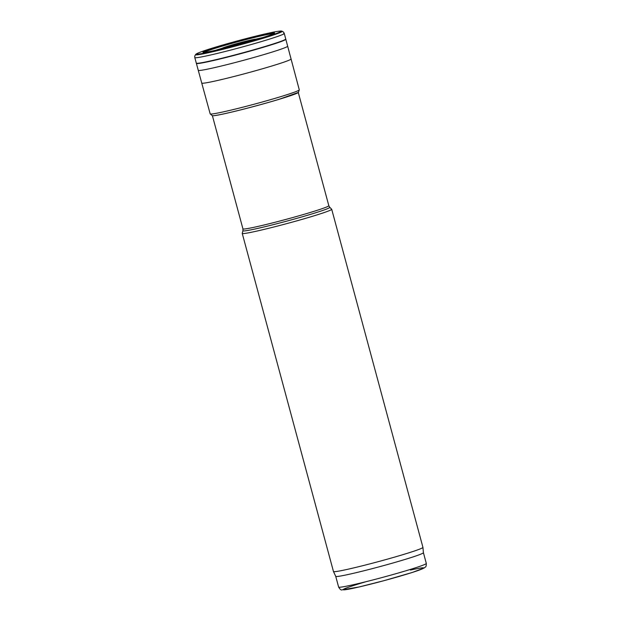 <?xml version="1.0" encoding="UTF-8"?>
<svg xmlns="http://www.w3.org/2000/svg" width="621" height="621" viewBox="0 0 621 621"><rect width="100%" height="100%" fill="white"/><g stroke="black" fill="none" stroke-linecap="round" stroke-linejoin="round"><path stroke-width="0.93" d="M242.237 233.349A46.334 2.15 -15.1 0 0 242.237 233.403A46.334 2.15 -15.1 0 0 287.531 223.413A46.334 2.15 -15.1 0 0 331.707 209.261A46.334 2.15 -15.1 0 0 331.676 209.215L329.751 207.305A44.976 2.088 -15.1 0 1 286.902 221.084A44.976 2.088 -15.1 0 1 242.935 230.725L242.237 233.349M242.237 233.403L333.469 571.522A46.334 2.15 -15.1 0 0 333.477 571.537A46.334 2.15 -15.1 0 0 378.763 561.524A46.334 2.15 -15.1 0 0 422.94 547.396A46.334 2.15 -15.1 0 0 422.94 547.38L331.707 209.261M338.624 587.07C339.998 589.321 341.076 590.268 341.884 589.903L359.132 586.961L384.065 580.651L412.328 572.446L424.368 567.889C425.47 566.585 426.247 567.726 426.301 563.418A45.411 2.104 -15.1 0 1 383.01 577.282A45.411 2.104 -15.1 0 1 338.624 587.07L335.736 576.358A45.411 2.104 -15.1 0 0 335.736 576.366A45.411 2.104 -15.1 0 0 380.122 566.554A45.411 2.104 -15.1 0 0 423.413 552.706A45.411 2.104 -15.1 0 0 423.406 552.69L422.94 547.396M283.774 33.278A46.334 2.15 164.9 0 1 284.263 33.441L283.564 32.145L282.05 31.197A44.906 2.08 164.9 0 1 282.05 31.197A44.906 2.08 164.9 0 1 258.142 39.76A44.906 2.08 164.9 0 1 209.719 52.459A44.906 2.08 164.9 0 1 195.584 54.532A44.906 2.08 164.9 0 1 195.592 54.524L196.228 53.996C199.457 51.76 220.602 45.364 242.539 39.542L270.57 32.711C276.756 31.283 282.19 30.825 281.22 31.058A44.417 2.057 164.9 0 1 258.996 39.239A44.417 2.057 164.9 0 1 209.983 52.133A44.417 2.057 164.9 0 1 196.228 53.996M210.185 113.868A46.14 2.142 164.9 0 0 224.794 111.547A46.14 2.142 164.9 0 0 273.023 98.949A46.14 2.142 164.9 0 0 299.275 89.828L298.367 92.498A44.759 2.073 164.9 0 1 271.191 101.634A44.759 2.073 164.9 0 1 226.254 113.325A44.759 2.073 164.9 0 1 212.32 115.708L210.185 113.868L201.74 83.074L194.8 57.582L194.746 56.107L195.584 54.532M229.312 46.948A11.815 0.551 164.9 0 1 228.054 47.134A11.815 0.551 164.9 0 1 238.984 43.486A11.815 0.551 164.9 0 1 250.263 41.141A11.815 0.551 164.9 0 1 249.083 41.607M205.916 52.234A36.375 1.684 164.9 0 1 203.789 52.335A36.375 1.684 164.9 0 1 238.348 41.141A36.375 1.684 164.9 0 1 273.853 33.433A36.375 1.684 164.9 0 1 271.967 34.411M214.734 50.472A37.05 1.716 164.9 0 1 205.621 52.273A37.05 1.716 164.9 0 1 238.317 41.025A37.05 1.716 164.9 0 1 272.239 34.302A37.05 1.716 164.9 0 1 214.734 50.472M366.157 581.66A41.7 1.933 -15.1 0 0 349.607 589.011A41.7 1.933 -15.1 0 0 409.48 573.33A41.7 1.933 -15.1 0 0 410.481 570.055M212.405 115.731L242.935 228.87A44.479 2.065 -15.1 0 0 286.413 219.275A44.479 2.065 -15.1 0 0 328.82 205.691L298.297 92.552M210.465 51.815A43.61 2.026 164.9 0 1 225.897 44.114A43.61 2.026 164.9 0 1 279.908 32.013A43.61 2.026 164.9 0 1 210.465 51.815M299.275 89.828L284.263 33.441A46.334 2.15 164.9 0 1 257.932 42.593A46.334 2.15 164.9 0 1 209.471 55.253A46.334 2.15 164.9 0 1 194.8 57.582M285.753 39.007A46.319 2.15 164.9 0 1 259.399 48.159A46.319 2.15 164.9 0 1 210.977 60.811A46.319 2.15 164.9 0 1 196.306 63.14M285.823 39.27A46.319 2.15 164.9 0 1 259.469 48.422A46.319 2.15 164.9 0 1 211.055 61.075A46.319 2.15 164.9 0 1 196.383 63.404M287.67 46.179A46.303 2.15 164.9 0 1 261.325 55.331A46.303 2.15 164.9 0 1 212.925 67.984A46.303 2.15 164.9 0 1 198.262 70.305M291.086 58.964A46.272 2.142 164.9 0 1 264.763 68.108A46.272 2.142 164.9 0 1 216.395 80.746A46.272 2.142 164.9 0 1 201.74 83.074M229.917 46.792A9.889 0.458 164.9 0 1 239.108 43.944A9.889 0.458 164.9 0 1 248.478 41.786M224.111 48.252A17.66 0.823 164.9 0 1 238.86 43.028A17.66 0.823 164.9 0 1 254.237 40.124M215.634 50.27A34.551 1.599 164.9 0 1 222 48.306M256.093 39.107A34.551 1.599 164.9 0 1 262.574 37.602M204.309 52.381A35.909 1.669 164.9 0 1 238.472 41.576A35.909 1.669 164.9 0 1 273.434 33.728M242.935 228.87L242.935 230.725M328.82 205.691L329.751 207.305M335.736 576.366L333.477 571.537M426.301 563.418L423.413 552.698M282.043 31.197L281.22 31.058M298.46 92.389L278.845 99.399C263.009 104.196 240.226 110.235 226.292 113.332C217.901 115.219 213.197 115.995 212.18 115.669M221.239 49.16L222.357 48.12L240.847 42.492L253.05 39.565L257.172 39.465M273.853 33.433L273.574 33.883"/></g></svg>
